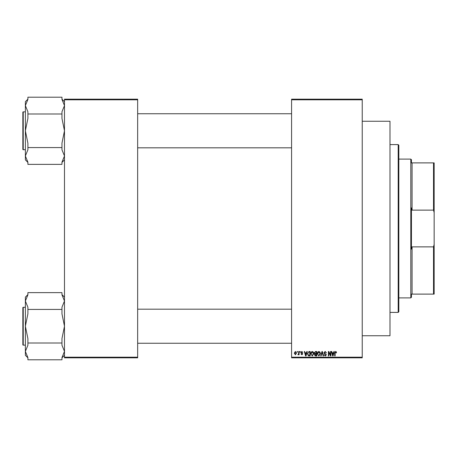 <?xml version="1.0" encoding="UTF-8"?>
<svg xmlns="http://www.w3.org/2000/svg" width="457" height="457" viewBox="0 0 457 457"><rect width="100%" height="100%" fill="white"/><g stroke="black" fill="none" stroke-linecap="round" stroke-linejoin="round"><path stroke-width="0.69" d="M362.235 121.259L389.992 121.259L389.992 335.741L362.235 335.741M362.235 99.809L291.583 99.809L291.583 99.18L362.235 99.18L362.235 357.82L291.583 357.82L291.583 357.191L362.235 357.191M297.09 351.513L297.49 351.513L297.49 352.141L297.09 352.141L297.09 351.513M299.843 351.513L300.243 351.513L300.243 352.141L299.843 352.141L299.843 351.513M306.818 351.513L307.241 351.513L306.019 355.929L305.596 355.929L304.316 351.513L304.733 351.513L305.082 352.833L306.47 352.833L306.818 351.513M313.439 352.147L313.833 353.661L312.285 355.986L310.737 353.712L311.137 352.13L312.285 351.456L313.439 352.147M320.031 352.147L320.431 353.661L318.877 355.986L317.329 353.712L317.729 352.13L318.883 351.456L320.031 352.147M325.178 351.456L326.509 352.947L325.144 351.97L324.327 352.724L326.395 354.775L325.253 355.986L324.042 354.666L325.235 355.466L325.99 354.758L325.864 354.312L324.539 353.787L323.927 352.735L325.178 351.456M333.884 351.513L334.307 351.513L333.084 355.929L332.662 355.929L331.382 351.513L331.805 351.513L332.148 352.833L333.541 352.833L333.884 351.513M291.583 99.809L291.583 357.191M336.249 351.764L336.489 352.833L336.084 352.89L335.598 351.97L335.17 352.301L335.112 355.929L334.707 355.929L334.707 352.93L335.621 351.456L336.249 351.764M330.52 351.513L330.925 351.513L330.925 355.929L330.497 355.929L328.8 352.387L328.8 355.929L328.4 355.929L328.4 351.513L328.829 351.513L330.52 355.043L330.52 351.513M321.957 351.513L322.351 351.513L323.539 355.929L323.122 355.929L322.179 352.027L321.117 355.929L320.694 355.929L321.957 351.513M315.513 351.513L316.758 351.513L316.758 355.929L315.513 355.929L314.405 354.815L314.839 353.889L314.29 352.81L315.513 351.513M308.989 351.513L310.166 351.513L310.166 355.929L308.406 355.843L307.47 353.741L308.989 351.513M301.843 351.456L302.825 352.484L301.814 351.913L301.277 352.41L302.768 353.867L301.86 354.781L300.929 353.861L301.849 354.324L302.363 353.929L300.872 352.49L301.843 351.456M298.695 351.513L299.095 351.513L299.095 354.723L298.695 354.723L298.695 354.209L298.215 354.781L297.833 354.609L298.621 353.832L298.695 351.513M295.399 351.456L296.513 353.118L295.399 354.781L294.279 353.152L295.399 351.456M137.66 357.82L64.483 357.82L64.483 357.191L137.66 357.191L137.66 357.82M137.66 99.809L64.483 99.809L64.483 99.18L137.66 99.18L137.66 357.191M64.483 99.809L64.483 357.191M333.027 354.632L333.404 353.347L332.285 353.347L332.845 355.466L333.027 354.632M318.877 355.466L320.026 353.655L318.883 351.97L317.735 353.729L317.906 354.729L318.877 355.466M316.358 355.409L316.358 354.089L315.181 354.135L314.81 354.746L316.358 355.409M316.358 353.575L316.358 352.027L315.09 352.084L314.696 352.804L315.564 353.575L316.358 353.575M312.28 355.466L313.433 353.655L312.291 351.97L311.137 353.729L311.308 354.729L312.28 355.466M309.76 355.409L309.76 352.027L309.041 352.027L308.029 352.673L307.869 353.752L308.481 355.323L309.76 355.409M305.962 354.632L306.333 353.347L305.219 353.347L305.779 355.466L305.962 354.632M295.405 354.324L296.113 353.118L295.388 351.913L294.679 353.118L295.405 354.324M398.196 144.601L398.824 145.229L398.824 311.771L398.196 312.399L398.196 144.601L389.992 144.601M64.483 159.87L61.963 162.395M61.963 113.993L61.963 118.409L64.483 130.782L61.963 143.161L61.963 147.577L27.894 147.577L27.894 143.161L25.375 130.782L25.375 105.596L27.894 99.409L27.894 97.198L61.963 97.198L61.963 99.409L64.483 105.596L61.963 111.782L61.963 113.993L27.894 113.993L27.894 111.782L25.375 105.596L25.375 101.7L27.894 99.175M22.85 113.119L22.85 112.239A0.377 0.377 0 0 1 23.227 111.862L23.227 149.707A0.377 0.377 0 0 1 22.85 149.33L22.85 112.239A0.377 0.377 0 0 1 23.227 111.862L25.375 111.862M23.227 149.707L25.375 149.707M64.483 105.596L61.963 111.782M61.963 147.577L61.963 149.787L64.483 155.974L61.963 162.161L61.963 164.371L27.894 164.371L27.894 162.161L25.375 155.974L25.375 130.782L27.894 118.409L27.894 113.993M27.894 162.395L25.375 159.87L25.375 155.974L27.894 149.787L27.894 147.577M433.522 162.892L434.15 162.892L434.15 212.631L433.522 210.129L433.522 162.892L411.443 162.892L412.071 162.892L412.071 210.129L411.443 207.912L411.443 249.088L412.071 246.871L412.071 294.108L411.443 294.108L411.443 297.261L410.809 297.89L398.824 297.89M411.443 162.892L411.443 159.739L410.809 159.11L398.824 159.11M410.809 297.89L410.809 159.11M434.15 294.108L433.522 294.108L433.522 246.871L434.15 244.369L434.15 294.108M412.071 294.108L433.522 294.108M412.071 246.871L433.522 246.871M434.15 212.631L434.15 244.369M412.071 210.129L433.522 210.129M22.85 149.33L22.85 148.451M64.483 355.3L61.963 357.825M61.963 309.423L61.963 313.839L64.483 326.218L61.963 338.591L61.963 343.007L27.894 343.007L27.894 338.591L25.375 326.218L25.375 301.026L27.894 294.839L27.894 292.629L61.963 292.629L61.963 294.839L64.483 301.026L61.963 307.213L61.963 309.423L27.894 309.423L27.894 307.213L25.375 301.026L25.375 297.13L27.894 294.605M22.85 308.549L22.85 307.67A0.377 0.377 0 0 1 23.227 307.293L23.227 345.138A0.377 0.377 0 0 1 22.85 344.761L22.85 307.67A0.377 0.377 0 0 1 23.227 307.293L25.375 307.293M23.227 345.138L25.375 345.138M61.963 343.007L61.963 345.218L64.483 351.404L61.963 357.591L61.963 359.802L27.894 359.802L27.894 357.591L25.375 351.404L25.375 326.218L27.894 313.839L27.894 309.423M27.894 357.825L25.375 355.3L25.375 351.404L27.894 345.218L27.894 343.007M22.85 344.761L22.85 343.881M398.196 312.399L389.992 312.399M64.483 101.7L61.963 99.175M291.583 113.753L137.66 113.753M291.583 147.817L137.66 147.817M137.66 343.247L291.583 343.247M137.66 309.183L291.583 309.183M64.483 297.13L61.963 294.605"/></g></svg>
